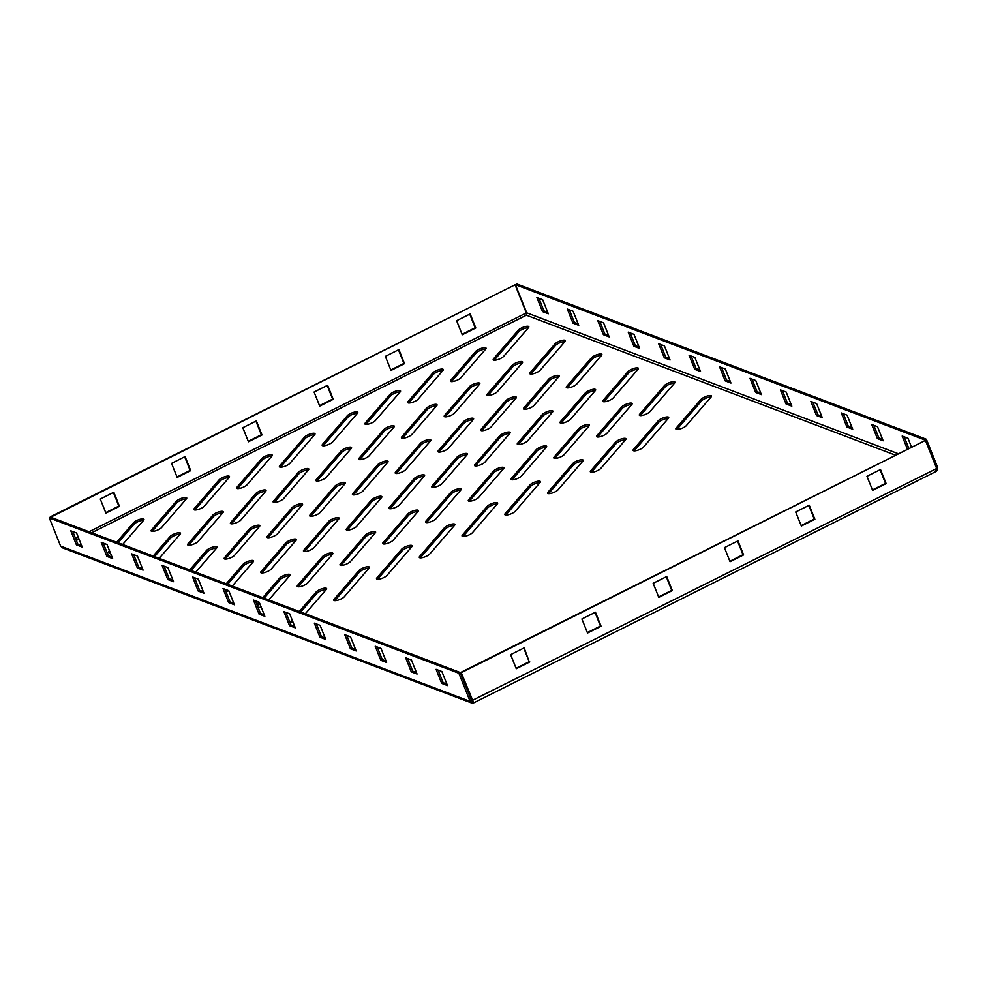 <?xml version="1.0" encoding="UTF-8"?>
<svg xmlns="http://www.w3.org/2000/svg" width="987" height="987" viewBox="0 0 987 987"><rect width="100%" height="100%" fill="white"/><g stroke="black" fill="none" stroke-linecap="round" stroke-linejoin="round"><path stroke-width="1.48" d="M560.443 423.041A5.811 1.616 158.2 0 1 560.036 422.707A5.811 1.616 158.2 0 1 560.394 421.745L585.217 393.036A5.811 1.616 158.2 0 1 590.991 389.865A5.811 1.616 158.2 0 1 595.642 389.68A5.811 1.616 158.2 0 1 595.284 390.642L570.461 419.352A5.811 1.616 158.2 0 1 565.489 422.251A5.811 1.616 158.2 0 1 560.443 423.041M603.205 401.647A5.811 1.616 158.2 0 1 602.798 401.302A5.811 1.616 158.2 0 1 603.156 400.34L627.979 371.63A5.811 1.616 158.2 0 1 633.753 368.459A5.811 1.616 158.2 0 1 638.404 368.287A5.811 1.616 158.2 0 1 638.046 369.249L613.223 397.958A5.811 1.616 158.2 0 1 608.251 400.845A5.811 1.616 158.2 0 1 603.205 401.647M474.92 465.852A5.811 1.616 158.2 0 1 474.513 465.506A5.811 1.616 158.2 0 1 474.87 464.544L499.693 435.835A5.811 1.616 158.2 0 1 505.467 432.664A5.811 1.616 158.2 0 1 510.131 432.479A5.811 1.616 158.2 0 1 509.773 433.441L484.938 462.15A5.811 1.616 158.2 0 1 479.966 465.05A5.811 1.616 158.2 0 1 474.92 465.852M517.682 444.446A5.811 1.616 158.2 0 1 517.274 444.101A5.811 1.616 158.2 0 1 517.632 443.138L542.455 414.429A5.811 1.616 158.2 0 1 548.229 411.258A5.811 1.616 158.2 0 1 552.88 411.085A5.811 1.616 158.2 0 1 552.535 412.048L527.7 440.757A5.811 1.616 158.2 0 1 522.728 443.656A5.811 1.616 158.2 0 1 517.682 444.446M267.341 537.594A5.811 1.616 158.2 0 1 266.934 537.249A5.811 1.616 158.2 0 1 267.292 536.286L292.127 507.577A5.811 1.616 158.2 0 1 297.889 504.406A5.811 1.616 158.2 0 1 302.553 504.234A5.811 1.616 158.2 0 1 302.195 505.196L277.372 533.905A5.811 1.616 158.2 0 1 272.387 536.805A5.811 1.616 158.2 0 1 267.341 537.594M310.103 516.189A5.811 1.616 158.2 0 1 309.696 515.856A5.811 1.616 158.2 0 1 310.054 514.893L334.889 486.184A5.811 1.616 158.2 0 1 340.651 483.013A5.811 1.616 158.2 0 1 345.314 482.828A5.811 1.616 158.2 0 1 344.957 483.79L320.121 512.5A5.811 1.616 158.2 0 1 315.149 515.399A5.811 1.616 158.2 0 1 310.103 516.189M224.58 558.987A5.811 1.616 158.2 0 1 224.172 558.654A5.811 1.616 158.2 0 1 224.53 557.692L249.366 528.983A5.811 1.616 158.2 0 1 255.127 525.812A5.811 1.616 158.2 0 1 259.791 525.627A5.811 1.616 158.2 0 1 259.433 526.589L234.61 555.299A5.811 1.616 158.2 0 1 229.626 558.198A5.811 1.616 158.2 0 1 224.58 558.987M359.095 459.535A5.811 1.616 158.2 0 1 358.688 459.202A5.811 1.616 158.2 0 1 359.046 458.239L383.881 429.53A5.811 1.616 158.2 0 1 389.643 426.359A5.811 1.616 158.2 0 1 394.306 426.174A5.811 1.616 158.2 0 1 393.949 427.137L369.113 455.846A5.811 1.616 158.2 0 1 364.141 458.745A5.811 1.616 158.2 0 1 359.095 459.535M316.333 480.94A5.811 1.616 158.2 0 1 315.926 480.595A5.811 1.616 158.2 0 1 316.284 479.633L341.12 450.923A5.811 1.616 158.2 0 1 346.881 447.753A5.811 1.616 158.2 0 1 351.545 447.58A5.811 1.616 158.2 0 1 351.187 448.542L326.364 477.252A5.811 1.616 158.2 0 1 321.38 480.151A5.811 1.616 158.2 0 1 316.333 480.94M444.619 416.736A5.811 1.616 158.2 0 1 444.212 416.403A5.811 1.616 158.2 0 1 444.569 415.441L469.405 386.731A5.811 1.616 158.2 0 1 475.166 383.561A5.811 1.616 158.2 0 1 479.83 383.375A5.811 1.616 158.2 0 1 479.472 384.338L454.637 413.047A5.811 1.616 158.2 0 1 449.665 415.946A5.811 1.616 158.2 0 1 444.619 416.736M401.857 438.142A5.811 1.616 158.2 0 1 401.45 437.796A5.811 1.616 158.2 0 1 401.808 436.834L426.643 408.124A5.811 1.616 158.2 0 1 432.405 404.954A5.811 1.616 158.2 0 1 437.068 404.781A5.811 1.616 158.2 0 1 436.71 405.743L411.875 434.453A5.811 1.616 158.2 0 1 406.903 437.34A5.811 1.616 158.2 0 1 401.857 438.142M188.048 545.145A5.811 1.616 158.2 0 1 187.653 544.799A5.811 1.616 158.2 0 1 188.011 543.837L212.834 515.128A5.811 1.616 158.2 0 1 218.596 511.957A5.811 1.616 158.2 0 1 223.259 511.772A5.811 1.616 158.2 0 1 222.902 512.734L198.079 541.456A5.811 1.616 158.2 0 1 193.094 544.343A5.811 1.616 158.2 0 1 188.048 545.145M273.572 502.346A5.811 1.616 158.2 0 1 273.165 502.001A5.811 1.616 158.2 0 1 273.522 501.038L298.358 472.329A5.811 1.616 158.2 0 1 304.119 469.158A5.811 1.616 158.2 0 1 308.783 468.973A5.811 1.616 158.2 0 1 308.425 469.935L283.602 498.645A5.811 1.616 158.2 0 1 278.618 501.544A5.811 1.616 158.2 0 1 273.572 502.346M230.81 523.739A5.811 1.616 158.2 0 1 230.415 523.406A5.811 1.616 158.2 0 1 230.773 522.444L255.596 493.722A5.811 1.616 158.2 0 1 261.358 490.564A5.811 1.616 158.2 0 1 266.021 490.379A5.811 1.616 158.2 0 1 265.663 491.341L240.84 520.05A5.811 1.616 158.2 0 1 235.856 522.95A5.811 1.616 158.2 0 1 230.81 523.739M237.04 488.491A5.811 1.616 158.2 0 1 236.646 488.146A5.811 1.616 158.2 0 1 237.003 487.183L261.826 458.474A5.811 1.616 158.2 0 1 267.588 455.303A5.811 1.616 158.2 0 1 272.252 455.13A5.811 1.616 158.2 0 1 271.894 456.093L247.071 484.802A5.811 1.616 158.2 0 1 242.086 487.689A5.811 1.616 158.2 0 1 237.04 488.491M279.802 467.085A5.811 1.616 158.2 0 1 279.407 466.752A5.811 1.616 158.2 0 1 279.765 465.79L304.588 437.081A5.811 1.616 158.2 0 1 310.35 433.91A5.811 1.616 158.2 0 1 315.013 433.725A5.811 1.616 158.2 0 1 314.656 434.687L289.833 463.397A5.811 1.616 158.2 0 1 284.848 466.296A5.811 1.616 158.2 0 1 279.802 467.085M151.517 531.29A5.811 1.616 158.2 0 1 151.122 530.944A5.811 1.616 158.2 0 1 151.48 529.982L176.303 501.273A5.811 1.616 158.2 0 1 182.077 498.102A5.811 1.616 158.2 0 1 186.728 497.929A5.811 1.616 158.2 0 1 186.37 498.891L161.547 527.601A5.811 1.616 158.2 0 1 156.575 530.488A5.811 1.616 158.2 0 1 151.517 531.29M194.279 509.884A5.811 1.616 158.2 0 1 193.884 509.551A5.811 1.616 158.2 0 1 194.242 508.589L219.065 479.879A5.811 1.616 158.2 0 1 224.826 476.709A5.811 1.616 158.2 0 1 229.49 476.524A5.811 1.616 158.2 0 1 229.132 477.486L204.309 506.195A5.811 1.616 158.2 0 1 199.337 509.095A5.811 1.616 158.2 0 1 194.279 509.884M408.087 402.881A5.811 1.616 158.2 0 1 407.68 402.548A5.811 1.616 158.2 0 1 408.038 401.586L432.874 372.876A5.811 1.616 158.2 0 1 438.635 369.706A5.811 1.616 158.2 0 1 443.299 369.52A5.811 1.616 158.2 0 1 442.941 370.483L418.106 399.192A5.811 1.616 158.2 0 1 413.134 402.091A5.811 1.616 158.2 0 1 408.087 402.881M450.849 381.488A5.811 1.616 158.2 0 1 450.442 381.142A5.811 1.616 158.2 0 1 450.8 380.18L475.635 351.471A5.811 1.616 158.2 0 1 481.397 348.3A5.811 1.616 158.2 0 1 486.06 348.127A5.811 1.616 158.2 0 1 485.703 349.09L460.867 377.799A5.811 1.616 158.2 0 1 455.895 380.686A5.811 1.616 158.2 0 1 450.849 381.488M322.564 445.692A5.811 1.616 158.2 0 1 322.169 445.347A5.811 1.616 158.2 0 1 322.515 444.384L347.35 415.675A5.811 1.616 158.2 0 1 353.112 412.504A5.811 1.616 158.2 0 1 357.775 412.319A5.811 1.616 158.2 0 1 357.417 413.282L332.594 441.991A5.811 1.616 158.2 0 1 327.61 444.89A5.811 1.616 158.2 0 1 322.564 445.692M365.326 424.287A5.811 1.616 158.2 0 1 364.919 423.941A5.811 1.616 158.2 0 1 365.276 422.979L390.112 394.269A5.811 1.616 158.2 0 1 395.873 391.111A5.811 1.616 158.2 0 1 400.537 390.926A5.811 1.616 158.2 0 1 400.179 391.888L375.356 420.598A5.811 1.616 158.2 0 1 370.372 423.497A5.811 1.616 158.2 0 1 365.326 424.287M395.627 473.39A5.811 1.616 158.2 0 1 395.219 473.057A5.811 1.616 158.2 0 1 395.577 472.094L420.413 443.385A5.811 1.616 158.2 0 1 426.174 440.214A5.811 1.616 158.2 0 1 430.838 440.029A5.811 1.616 158.2 0 1 430.48 440.992L405.645 469.701A5.811 1.616 158.2 0 1 400.673 472.6A5.811 1.616 158.2 0 1 395.627 473.39M438.388 451.997A5.811 1.616 158.2 0 1 437.981 451.651A5.811 1.616 158.2 0 1 438.339 450.689L463.174 421.98A5.811 1.616 158.2 0 1 468.936 418.809A5.811 1.616 158.2 0 1 473.6 418.636A5.811 1.616 158.2 0 1 473.242 419.598L448.406 448.308A5.811 1.616 158.2 0 1 443.434 451.195A5.811 1.616 158.2 0 1 438.388 451.997M352.865 494.795A5.811 1.616 158.2 0 1 352.458 494.45A5.811 1.616 158.2 0 1 352.815 493.488L377.651 464.778A5.811 1.616 158.2 0 1 383.412 461.608A5.811 1.616 158.2 0 1 388.076 461.435A5.811 1.616 158.2 0 1 387.718 462.397L362.883 491.107A5.811 1.616 158.2 0 1 357.911 493.993A5.811 1.616 158.2 0 1 352.865 494.795M487.381 395.343A5.811 1.616 158.2 0 1 486.973 394.997A5.811 1.616 158.2 0 1 487.331 394.035L512.167 365.326A5.811 1.616 158.2 0 1 517.928 362.155A5.811 1.616 158.2 0 1 522.592 361.982A5.811 1.616 158.2 0 1 522.234 362.945L497.399 391.654A5.811 1.616 158.2 0 1 492.427 394.541A5.811 1.616 158.2 0 1 487.381 395.343M110.31 552.782A5.811 1.616 158.2 0 1 108.755 552.683A5.811 1.616 158.2 0 1 108.36 552.35A5.811 1.616 158.2 0 1 108.718 551.388L109.434 550.561M566.674 387.792A5.811 1.616 158.2 0 1 566.267 387.447A5.811 1.616 158.2 0 1 566.624 386.485L591.447 357.775A5.811 1.616 158.2 0 1 597.221 354.617A5.811 1.616 158.2 0 1 601.885 354.432A5.811 1.616 158.2 0 1 601.527 355.394L576.692 384.103A5.811 1.616 158.2 0 1 571.72 387.003A5.811 1.616 158.2 0 1 566.674 387.792M481.15 430.591A5.811 1.616 158.2 0 1 480.743 430.258A5.811 1.616 158.2 0 1 481.101 429.296L505.936 400.586A5.811 1.616 158.2 0 1 511.698 397.416A5.811 1.616 158.2 0 1 516.361 397.23A5.811 1.616 158.2 0 1 516.004 398.193L491.168 426.902A5.811 1.616 158.2 0 1 486.196 429.801A5.811 1.616 158.2 0 1 481.15 430.591M523.912 409.198A5.811 1.616 158.2 0 1 523.505 408.852A5.811 1.616 158.2 0 1 523.863 407.89L548.686 379.181A5.811 1.616 158.2 0 1 554.46 376.01A5.811 1.616 158.2 0 1 559.123 375.825A5.811 1.616 158.2 0 1 558.765 376.787L533.93 405.497A5.811 1.616 158.2 0 1 528.958 408.396A5.811 1.616 158.2 0 1 523.912 409.198M505.221 514.955A5.811 1.616 158.2 0 1 504.813 514.609A5.811 1.616 158.2 0 1 505.171 513.647L529.994 484.938A5.811 1.616 158.2 0 1 535.768 481.767A5.811 1.616 158.2 0 1 540.42 481.594A5.811 1.616 158.2 0 1 540.062 482.557L515.239 511.266A5.811 1.616 158.2 0 1 510.267 514.153A5.811 1.616 158.2 0 1 505.221 514.955M547.982 493.549A5.811 1.616 158.2 0 1 547.575 493.216A5.811 1.616 158.2 0 1 547.933 492.254L572.756 463.545A5.811 1.616 158.2 0 1 578.53 460.374A5.811 1.616 158.2 0 1 583.181 460.189A5.811 1.616 158.2 0 1 582.823 461.151L558 489.86A5.811 1.616 158.2 0 1 553.028 492.76A5.811 1.616 158.2 0 1 547.982 493.549M419.697 557.754A5.811 1.616 158.2 0 1 419.29 557.408A5.811 1.616 158.2 0 1 419.648 556.446L444.471 527.737A5.811 1.616 158.2 0 1 450.245 524.566A5.811 1.616 158.2 0 1 454.896 524.393A5.811 1.616 158.2 0 1 454.538 525.355L429.715 554.065A5.811 1.616 158.2 0 1 424.743 556.952A5.811 1.616 158.2 0 1 419.697 557.754M462.459 536.348A5.811 1.616 158.2 0 1 462.052 536.015A5.811 1.616 158.2 0 1 462.409 535.053L487.233 506.343A5.811 1.616 158.2 0 1 493.007 503.173A5.811 1.616 158.2 0 1 497.658 502.988A5.811 1.616 158.2 0 1 497.3 503.95L472.477 532.659A5.811 1.616 158.2 0 1 467.505 535.559A5.811 1.616 158.2 0 1 462.459 536.348M676.255 429.357A5.811 1.616 158.2 0 1 675.861 429.012A5.811 1.616 158.2 0 1 676.218 428.05L701.041 399.34A5.811 1.616 158.2 0 1 706.815 396.169A5.811 1.616 158.2 0 1 711.467 395.984A5.811 1.616 158.2 0 1 711.109 396.947L686.286 425.656A5.811 1.616 158.2 0 1 681.314 428.555A5.811 1.616 158.2 0 1 676.255 429.357M590.744 472.156A5.811 1.616 158.2 0 1 590.337 471.811A5.811 1.616 158.2 0 1 590.695 470.848L615.518 442.139A5.811 1.616 158.2 0 1 621.292 438.968A5.811 1.616 158.2 0 1 625.943 438.783A5.811 1.616 158.2 0 1 625.585 439.746L600.762 468.455A5.811 1.616 158.2 0 1 595.79 471.354A5.811 1.616 158.2 0 1 590.744 472.156M633.494 450.751A5.811 1.616 158.2 0 1 633.099 450.417A5.811 1.616 158.2 0 1 633.457 449.443L658.28 420.733A5.811 1.616 158.2 0 1 664.054 417.575A5.811 1.616 158.2 0 1 668.705 417.39A5.811 1.616 158.2 0 1 668.347 418.352L643.524 447.062A5.811 1.616 158.2 0 1 638.552 449.961A5.811 1.616 158.2 0 1 633.494 450.751M292.966 622.044A5.811 1.616 158.2 0 1 291.412 621.958A5.811 1.616 158.2 0 1 291.005 621.613A5.811 1.616 158.2 0 1 291.362 620.65L292.078 619.824M376.935 579.147A5.811 1.616 158.2 0 1 376.528 578.814A5.811 1.616 158.2 0 1 376.886 577.851L401.709 549.142A5.811 1.616 158.2 0 1 407.483 545.971A5.811 1.616 158.2 0 1 412.147 545.786A5.811 1.616 158.2 0 1 411.789 546.749L386.953 575.458A5.811 1.616 158.2 0 1 381.981 578.357A5.811 1.616 158.2 0 1 376.935 579.147M334.174 600.552A5.811 1.616 158.2 0 1 333.766 600.207A5.811 1.616 158.2 0 1 334.124 599.245L358.947 570.535A5.811 1.616 158.2 0 1 364.721 567.365A5.811 1.616 158.2 0 1 369.385 567.192A5.811 1.616 158.2 0 1 369.027 568.154L344.192 596.864A5.811 1.616 158.2 0 1 339.22 599.763A5.811 1.616 158.2 0 1 334.174 600.552M639.736 415.502A5.811 1.616 158.2 0 1 639.329 415.157A5.811 1.616 158.2 0 1 639.687 414.195L664.51 385.485A5.811 1.616 158.2 0 1 670.284 382.314A5.811 1.616 158.2 0 1 674.935 382.129A5.811 1.616 158.2 0 1 674.577 383.104L649.754 411.813A5.811 1.616 158.2 0 1 644.782 414.7A5.811 1.616 158.2 0 1 639.736 415.502M530.142 373.937A5.811 1.616 158.2 0 1 529.735 373.604A5.811 1.616 158.2 0 1 530.093 372.642L554.928 343.932A5.811 1.616 158.2 0 1 560.69 340.762A5.811 1.616 158.2 0 1 565.354 340.577A5.811 1.616 158.2 0 1 564.996 341.539L540.16 370.248A5.811 1.616 158.2 0 1 535.188 373.148A5.811 1.616 158.2 0 1 530.142 373.937M261.111 572.842A5.811 1.616 158.2 0 1 260.704 572.509A5.811 1.616 158.2 0 1 261.061 571.547L285.897 542.838A5.811 1.616 158.2 0 1 291.659 539.667A5.811 1.616 158.2 0 1 296.322 539.482A5.811 1.616 158.2 0 1 295.964 540.444L271.129 569.154A5.811 1.616 158.2 0 1 266.157 572.053A5.811 1.616 158.2 0 1 261.111 572.842M389.396 508.65A5.811 1.616 158.2 0 1 388.989 508.305A5.811 1.616 158.2 0 1 389.347 507.343L414.182 478.633A5.811 1.616 158.2 0 1 419.944 475.463A5.811 1.616 158.2 0 1 424.607 475.278A5.811 1.616 158.2 0 1 424.25 476.24L399.414 504.962A5.811 1.616 158.2 0 1 394.442 507.849A5.811 1.616 158.2 0 1 389.396 508.65M432.158 487.245A5.811 1.616 158.2 0 1 431.751 486.912A5.811 1.616 158.2 0 1 432.109 485.937L456.944 457.228A5.811 1.616 158.2 0 1 462.706 454.069A5.811 1.616 158.2 0 1 467.369 453.884A5.811 1.616 158.2 0 1 467.011 454.847L442.176 483.556A5.811 1.616 158.2 0 1 437.204 486.455A5.811 1.616 158.2 0 1 432.158 487.245M303.873 551.449A5.811 1.616 158.2 0 1 303.465 551.104A5.811 1.616 158.2 0 1 303.823 550.141L328.659 521.432A5.811 1.616 158.2 0 1 334.42 518.261A5.811 1.616 158.2 0 1 339.084 518.089A5.811 1.616 158.2 0 1 338.726 519.051L313.891 547.76A5.811 1.616 158.2 0 1 308.919 550.647A5.811 1.616 158.2 0 1 303.873 551.449M346.634 530.044A5.811 1.616 158.2 0 1 346.227 529.711A5.811 1.616 158.2 0 1 346.585 528.748L371.42 500.039A5.811 1.616 158.2 0 1 377.182 496.868A5.811 1.616 158.2 0 1 381.846 496.683A5.811 1.616 158.2 0 1 381.488 497.645L356.652 526.355A5.811 1.616 158.2 0 1 351.68 529.254A5.811 1.616 158.2 0 1 346.634 530.044M383.166 543.899A5.811 1.616 158.2 0 1 382.759 543.553A5.811 1.616 158.2 0 1 383.116 542.591L407.939 513.882A5.811 1.616 158.2 0 1 413.713 510.723A5.811 1.616 158.2 0 1 418.377 510.538A5.811 1.616 158.2 0 1 418.019 511.5L393.184 540.21A5.811 1.616 158.2 0 1 388.212 543.109A5.811 1.616 158.2 0 1 383.166 543.899M425.928 522.493A5.811 1.616 158.2 0 1 425.52 522.16A5.811 1.616 158.2 0 1 425.878 521.198L450.701 492.488A5.811 1.616 158.2 0 1 456.475 489.318A5.811 1.616 158.2 0 1 461.139 489.133A5.811 1.616 158.2 0 1 460.781 490.095L435.946 518.804A5.811 1.616 158.2 0 1 430.974 521.704A5.811 1.616 158.2 0 1 425.928 522.493M297.642 586.697A5.811 1.616 158.2 0 1 297.235 586.364A5.811 1.616 158.2 0 1 297.593 585.402L322.428 556.693A5.811 1.616 158.2 0 1 328.19 553.522A5.811 1.616 158.2 0 1 332.853 553.337A5.811 1.616 158.2 0 1 332.496 554.299L307.66 583.009A5.811 1.616 158.2 0 1 302.688 585.908A5.811 1.616 158.2 0 1 297.642 586.697M340.404 565.304A5.811 1.616 158.2 0 1 339.997 564.959A5.811 1.616 158.2 0 1 340.355 563.996L365.19 535.287A5.811 1.616 158.2 0 1 370.952 532.116A5.811 1.616 158.2 0 1 375.615 531.931A5.811 1.616 158.2 0 1 375.257 532.894L350.422 561.603A5.811 1.616 158.2 0 1 345.45 564.502A5.811 1.616 158.2 0 1 340.404 565.304M554.213 458.301A5.811 1.616 158.2 0 1 553.806 457.956A5.811 1.616 158.2 0 1 554.163 456.993L578.987 428.284A5.811 1.616 158.2 0 1 584.76 425.113A5.811 1.616 158.2 0 1 589.412 424.941A5.811 1.616 158.2 0 1 589.054 425.903L564.231 454.612A5.811 1.616 158.2 0 1 559.259 457.499A5.811 1.616 158.2 0 1 554.213 458.301M596.975 436.896A5.811 1.616 158.2 0 1 596.567 436.562A5.811 1.616 158.2 0 1 596.925 435.6L621.748 406.891A5.811 1.616 158.2 0 1 627.522 403.72A5.811 1.616 158.2 0 1 632.173 403.535A5.811 1.616 158.2 0 1 631.816 404.497L606.993 433.207A5.811 1.616 158.2 0 1 602.021 436.106A5.811 1.616 158.2 0 1 596.975 436.896M468.689 501.1A5.811 1.616 158.2 0 1 468.282 500.754A5.811 1.616 158.2 0 1 468.64 499.792L493.463 471.083A5.811 1.616 158.2 0 1 499.237 467.912A5.811 1.616 158.2 0 1 503.888 467.739A5.811 1.616 158.2 0 1 503.543 468.702L478.707 497.411A5.811 1.616 158.2 0 1 473.735 500.31A5.811 1.616 158.2 0 1 468.689 501.1M511.451 479.694A5.811 1.616 158.2 0 1 511.044 479.361A5.811 1.616 158.2 0 1 511.402 478.399L536.225 449.69A5.811 1.616 158.2 0 1 541.999 446.519A5.811 1.616 158.2 0 1 546.65 446.334A5.811 1.616 158.2 0 1 546.292 447.296L521.469 476.005A5.811 1.616 158.2 0 1 516.497 478.905A5.811 1.616 158.2 0 1 511.451 479.694M493.611 360.082A5.811 1.616 158.2 0 1 493.204 359.749A5.811 1.616 158.2 0 1 493.562 358.787L518.397 330.077A5.811 1.616 158.2 0 1 524.159 326.907A5.811 1.616 158.2 0 1 528.822 326.722A5.811 1.616 158.2 0 1 528.464 327.684L503.629 356.393A5.811 1.616 158.2 0 1 498.657 359.293A5.811 1.616 158.2 0 1 493.611 360.082M189.701 569.931L206.604 550.376A5.811 1.616 158.2 0 1 212.365 547.217A5.811 1.616 158.2 0 1 217.029 547.032A5.811 1.616 158.2 0 1 216.671 547.995L195.722 572.213M153.17 556.076L170.072 536.533A5.811 1.616 158.2 0 1 175.834 533.362A5.811 1.616 158.2 0 1 180.498 533.177A5.811 1.616 158.2 0 1 180.14 534.14L159.191 558.358M116.639 542.221L133.541 522.678A5.811 1.616 158.2 0 1 139.315 519.507A5.811 1.616 158.2 0 1 143.966 519.322A5.811 1.616 158.2 0 1 143.608 520.285L122.672 544.503M262.764 597.628L279.666 578.086A5.811 1.616 158.2 0 1 285.428 574.915A5.811 1.616 158.2 0 1 290.092 574.742A5.811 1.616 158.2 0 1 289.734 575.705L268.785 599.923M261.061 606.845A5.811 1.616 158.2 0 1 258.261 607.832M256.891 604.414L258.878 602.119M299.283 611.484L316.198 591.941A5.811 1.616 158.2 0 1 321.959 588.77A5.811 1.616 158.2 0 1 326.623 588.585A5.811 1.616 158.2 0 1 326.265 589.547L305.316 613.766M226.233 583.786L243.135 564.231A5.811 1.616 158.2 0 1 248.897 561.06A5.811 1.616 158.2 0 1 253.56 560.887A5.811 1.616 158.2 0 1 253.203 561.85L232.253 586.068M228.379 590.559L228.379 590.559A5.811 1.616 158.2 0 1 226.183 592.188M561.035 423.164L585.809 394.516A5.811 1.616 158.2 0 1 590.177 391.851A5.811 1.616 158.2 0 1 595.235 390.704M603.797 401.758L628.571 373.111A5.811 1.616 158.2 0 1 632.938 370.446A5.811 1.616 158.2 0 1 637.997 369.311M475.512 465.963L500.286 437.315A5.811 1.616 158.2 0 1 504.665 434.65A5.811 1.616 158.2 0 1 509.711 433.503M518.274 444.557L543.047 415.909A5.811 1.616 158.2 0 1 547.415 413.257A5.811 1.616 158.2 0 1 552.473 412.11M267.946 537.705L292.72 509.058A5.811 1.616 158.2 0 1 297.087 506.405A5.811 1.616 158.2 0 1 302.145 505.258M310.708 516.312L335.481 487.664A5.811 1.616 158.2 0 1 339.849 484.999A5.811 1.616 158.2 0 1 344.907 483.852M191.108 570.461L207.196 551.856A5.811 1.616 158.2 0 1 211.563 549.204A5.811 1.616 158.2 0 1 216.622 548.056M225.184 559.111L249.958 530.463A5.811 1.616 158.2 0 1 254.325 527.798A5.811 1.616 158.2 0 1 259.384 526.651M359.7 459.658L384.474 431.011A5.811 1.616 158.2 0 1 388.841 428.346A5.811 1.616 158.2 0 1 393.899 427.198M316.938 481.051L341.712 452.404A5.811 1.616 158.2 0 1 346.079 449.751A5.811 1.616 158.2 0 1 351.138 448.604M445.211 416.859L469.997 388.212A5.811 1.616 158.2 0 1 474.365 385.547A5.811 1.616 158.2 0 1 479.423 384.399M402.462 438.253L427.235 409.605A5.811 1.616 158.2 0 1 431.603 406.94A5.811 1.616 158.2 0 1 436.661 405.805M188.653 545.256L213.426 516.608A5.811 1.616 158.2 0 1 217.794 513.943A5.811 1.616 158.2 0 1 222.852 512.796M154.577 556.606L170.665 538.014A5.811 1.616 158.2 0 1 175.032 535.349A5.811 1.616 158.2 0 1 180.09 534.201M274.176 502.457L298.95 473.809A5.811 1.616 158.2 0 1 303.317 471.144A5.811 1.616 158.2 0 1 308.376 469.997M231.414 523.863L256.188 495.203A5.811 1.616 158.2 0 1 260.556 492.55A5.811 1.616 158.2 0 1 265.614 491.403M237.645 488.602L262.419 459.954A5.811 1.616 158.2 0 1 266.786 457.289A5.811 1.616 158.2 0 1 271.844 456.142M280.407 467.209L305.18 438.561A5.811 1.616 158.2 0 1 309.548 435.896A5.811 1.616 158.2 0 1 314.606 434.749M152.121 531.401L176.895 502.753A5.811 1.616 158.2 0 1 181.263 500.088A5.811 1.616 158.2 0 1 186.321 498.953M194.883 510.008L219.657 481.36A5.811 1.616 158.2 0 1 224.024 478.695A5.811 1.616 158.2 0 1 229.083 477.548M408.692 403.004L433.466 374.357A5.811 1.616 158.2 0 1 437.833 371.692A5.811 1.616 158.2 0 1 442.892 370.544M451.454 381.599L476.227 352.951A5.811 1.616 158.2 0 1 480.595 350.299A5.811 1.616 158.2 0 1 485.653 349.151M323.168 445.803L347.942 417.156A5.811 1.616 158.2 0 1 352.31 414.491A5.811 1.616 158.2 0 1 357.368 413.343M365.93 424.41L390.704 395.75A5.811 1.616 158.2 0 1 395.071 393.097A5.811 1.616 158.2 0 1 400.13 391.95M396.219 473.513L421.005 444.866A5.811 1.616 158.2 0 1 425.372 442.201A5.811 1.616 158.2 0 1 430.431 441.053M438.981 452.108L463.767 423.46A5.811 1.616 158.2 0 1 468.134 420.795A5.811 1.616 158.2 0 1 473.18 419.648M353.469 494.906L378.243 466.259A5.811 1.616 158.2 0 1 382.611 463.594A5.811 1.616 158.2 0 1 387.669 462.459M487.973 395.454L512.759 366.806A5.811 1.616 158.2 0 1 517.126 364.141A5.811 1.616 158.2 0 1 522.172 362.994M118.045 542.751L134.133 524.159A5.811 1.616 158.2 0 1 138.501 521.494A5.811 1.616 158.2 0 1 143.559 520.346M109.36 552.806L110.026 552.041M567.266 387.916L592.04 359.256A5.811 1.616 158.2 0 1 596.407 356.603A5.811 1.616 158.2 0 1 601.465 355.456M481.742 430.714L506.516 402.054A5.811 1.616 158.2 0 1 510.896 399.402A5.811 1.616 158.2 0 1 515.942 398.255M524.504 409.309L549.278 380.661A5.811 1.616 158.2 0 1 553.658 377.996A5.811 1.616 158.2 0 1 558.704 376.849M505.813 515.066L530.587 486.418A5.811 1.616 158.2 0 1 534.954 483.753A5.811 1.616 158.2 0 1 540.012 482.606M548.575 493.673L573.348 465.025A5.811 1.616 158.2 0 1 577.716 462.36A5.811 1.616 158.2 0 1 582.774 461.213M420.289 557.865L445.063 529.217A5.811 1.616 158.2 0 1 449.43 526.552A5.811 1.616 158.2 0 1 454.489 525.417M463.051 536.472L487.825 507.824A5.811 1.616 158.2 0 1 492.192 505.159A5.811 1.616 158.2 0 1 497.251 504.012M264.171 598.171L280.259 579.566A5.811 1.616 158.2 0 1 284.626 576.901A5.811 1.616 158.2 0 1 289.685 575.754M257.484 605.895L259.667 603.365M676.86 429.468L701.634 400.821A5.811 1.616 158.2 0 1 706.001 398.156A5.811 1.616 158.2 0 1 711.059 397.008M591.336 472.267L616.11 443.619A5.811 1.616 158.2 0 1 620.478 440.955A5.811 1.616 158.2 0 1 625.536 439.807M634.098 450.874L658.872 422.214A5.811 1.616 158.2 0 1 663.239 419.561A5.811 1.616 158.2 0 1 668.298 418.414M300.702 612.026L316.79 593.421A5.811 1.616 158.2 0 1 321.157 590.757A5.811 1.616 158.2 0 1 326.203 589.609M292.004 622.069L292.67 621.304M377.527 579.27L402.301 550.623A5.811 1.616 158.2 0 1 406.669 547.958A5.811 1.616 158.2 0 1 411.727 546.81M334.766 600.664L359.539 572.016A5.811 1.616 158.2 0 1 363.919 569.363A5.811 1.616 158.2 0 1 368.965 568.216M640.329 415.613L665.102 386.966A5.811 1.616 158.2 0 1 669.47 384.301A5.811 1.616 158.2 0 1 674.528 383.153M530.735 374.061L555.521 345.413A5.811 1.616 158.2 0 1 559.888 342.748A5.811 1.616 158.2 0 1 564.934 341.601M261.715 572.966L286.489 544.318A5.811 1.616 158.2 0 1 290.857 541.653A5.811 1.616 158.2 0 1 295.915 540.506M227.639 584.316L243.727 565.711A5.811 1.616 158.2 0 1 248.095 563.046A5.811 1.616 158.2 0 1 253.153 561.911M389.988 508.761L414.774 480.114A5.811 1.616 158.2 0 1 419.142 477.449A5.811 1.616 158.2 0 1 424.188 476.302M432.75 487.368L457.524 458.708A5.811 1.616 158.2 0 1 461.904 456.056A5.811 1.616 158.2 0 1 466.95 454.908M304.477 551.56L329.251 522.913A5.811 1.616 158.2 0 1 333.618 520.248A5.811 1.616 158.2 0 1 338.677 519.1M347.227 530.167L372.013 501.519A5.811 1.616 158.2 0 1 376.38 498.854A5.811 1.616 158.2 0 1 381.426 497.707M383.758 544.022L408.532 515.362A5.811 1.616 158.2 0 1 412.911 512.709A5.811 1.616 158.2 0 1 417.957 511.562M426.52 522.616L451.293 493.969A5.811 1.616 158.2 0 1 455.673 491.304A5.811 1.616 158.2 0 1 460.719 490.157M298.234 586.821L323.02 558.173A5.811 1.616 158.2 0 1 327.388 555.508A5.811 1.616 158.2 0 1 332.434 554.361M340.996 565.415L365.782 536.768A5.811 1.616 158.2 0 1 370.15 534.103A5.811 1.616 158.2 0 1 375.196 532.955M554.805 458.412L579.579 429.764A5.811 1.616 158.2 0 1 583.946 427.1A5.811 1.616 158.2 0 1 589.005 425.965M597.567 437.019L622.341 408.371A5.811 1.616 158.2 0 1 626.708 405.706A5.811 1.616 158.2 0 1 631.766 404.559M469.281 501.211L494.055 472.563A5.811 1.616 158.2 0 1 498.423 469.911A5.811 1.616 158.2 0 1 503.481 468.763M512.043 479.818L536.817 451.17A5.811 1.616 158.2 0 1 541.184 448.505A5.811 1.616 158.2 0 1 546.243 447.358M494.203 360.206L518.989 331.558A5.811 1.616 158.2 0 1 523.357 328.893A5.811 1.616 158.2 0 1 528.415 327.746M472.304 701.338L473.661 702.719L461.274 672.69L925.436 440.399L936.688 468.517L935.479 471.601M60.602 546.082L49.35 517.953L458.881 673.257L470.133 701.387L60.602 546.082L62.378 547.797L471.7 703.015L470.133 701.387L471.552 700.671L473.069 701.251L471.909 700.585L460.67 672.455L925.436 440.399M936.688 468.517L471.909 700.585M523.752 648.089L529.192 661.709L516.078 668.261M595.013 612.421L600.466 626.042L587.351 632.593M666.287 576.753L671.728 590.374L658.613 596.925M737.548 541.086L743.001 554.706L729.886 561.27M808.822 505.418L814.263 519.039L801.16 525.602M880.083 469.75L885.536 483.371L872.422 489.934M529.797 661.932L516.263 668.717L510.637 654.652L524.171 647.879L529.192 661.709M595.445 612.211L601.071 626.264L587.524 633.049L581.898 618.985L595.445 612.211M666.718 576.544L672.332 590.596L658.798 597.382L653.172 583.317L666.718 576.544M737.98 540.876L743.606 554.928L730.059 561.714L724.446 547.649L737.98 540.876M809.254 505.208L814.88 519.261L801.333 526.046L795.707 511.982L809.254 505.208M880.515 469.541L886.141 483.605L872.607 490.379L866.981 476.314L880.515 469.541M897.96 453.613L526.7 312.817L526.7 314.545M936.823 470.824L937.65 467.406L936.219 468.122M515.448 284.7L924.979 440.005L926.398 439.289L516.867 283.985L515.448 284.7L526.7 312.817M911.42 446.877L907.978 438.265L902.192 436.069L907.337 448.925M877.369 438.586L883.155 440.782L877.529 426.717L871.743 424.521L877.369 438.586L878.8 437.87L882.563 439.301M846.932 427.038L852.719 429.234L847.093 415.169L841.306 412.973L846.932 427.038L848.351 426.322L852.126 427.753M816.483 415.49L822.27 417.686L816.644 403.621L810.87 401.438L816.483 415.49L817.915 414.787L821.677 416.206M786.047 403.954L791.833 406.138L786.207 392.086L780.421 389.89L786.047 403.954L787.478 403.239L791.241 404.67M755.61 392.407L761.384 394.603L755.771 380.538L749.984 378.342L755.61 392.407L757.029 391.691L760.804 393.122M725.161 380.859L730.948 383.055L725.322 368.99L719.535 366.806L725.161 380.859L726.592 380.143L730.355 381.574M694.725 369.323L700.511 371.507L694.885 357.454L689.099 355.258L694.725 369.323L696.143 368.607L699.919 370.039M664.276 357.775L670.062 359.971L664.436 345.906L658.662 343.71L664.276 357.775L665.707 357.06L669.47 358.491M633.839 346.227L639.625 348.423L633.999 334.359L628.213 332.163L633.839 346.227L635.27 345.512L639.033 346.943M603.402 334.679L609.176 336.875L603.563 322.823L597.777 320.627L603.402 334.679L604.821 333.976L608.584 335.395M572.953 323.144L578.74 325.34L573.114 311.275L567.328 309.079L572.953 323.144L574.385 322.428L578.148 323.859M542.517 311.596L548.303 313.792L542.677 299.727L536.891 297.531L542.517 311.596L543.936 310.88L547.711 312.311M937.65 467.406L926.398 439.289M904.203 436.834L908.756 448.209M873.766 425.286L878.8 437.87M843.317 413.738L848.351 426.322M812.881 402.202L817.915 414.787M782.444 390.655L787.478 403.239M751.995 379.107L757.029 391.691M721.559 367.571L726.592 380.143M691.11 356.023L696.143 368.607M660.673 344.475L665.707 357.06M630.237 332.927L635.27 345.512M599.788 321.392L604.821 333.976M569.351 309.844L574.385 322.428M538.902 298.296L543.936 310.88M50.917 517.077L515.091 284.787L50.312 516.843L51.028 517.336M100.279 499.04L105.905 513.092L119.452 506.319L113.826 492.254L100.279 499.04M177.179 477.424L190.713 470.651L185.087 456.586L171.553 463.372L177.179 477.424M248.44 441.757L261.987 434.983L256.361 420.931L242.814 427.704L248.44 441.757M319.714 406.101L333.248 399.316L327.622 385.263L314.088 392.036L319.714 406.101M390.975 370.433L404.522 363.648L398.896 349.595L385.362 356.369L390.975 370.433M462.249 334.766L475.796 327.98L470.17 313.928L456.623 320.701L462.249 334.766M91.668 532.746L526.367 315.198L526.33 312.904L515.091 284.787M113.394 492.476L118.835 506.084L105.732 512.648M184.655 456.808L190.109 470.417L176.994 476.98M255.929 421.141L261.37 434.749L248.268 441.312M327.203 385.473L332.644 399.093L319.529 405.645M398.464 349.805L403.917 363.426L390.803 369.977M469.738 314.137L475.179 327.758L462.064 334.322M472.033 700.856L473.069 701.251M471.7 703.015L473.415 702.88M458.881 673.257L460.3 672.542L50.781 517.25L49.35 517.953M446.914 684.102L443.138 682.671L438.105 670.087M416.465 672.554L412.702 671.135L407.668 658.551M386.028 661.019L382.265 659.587L377.231 647.003M355.579 649.471L351.816 648.04L346.782 635.455M325.142 637.923L321.38 636.504L316.346 623.92M294.706 626.387L290.931 624.956L285.897 612.372M264.257 614.839L260.494 613.408L255.46 600.824M233.82 603.291L230.045 601.86L225.024 589.288M203.371 591.756L199.608 590.325L194.575 577.74M172.935 580.208L169.172 578.777L164.138 566.193M142.498 568.66L138.723 567.229L133.689 554.645M112.049 557.112L108.286 555.693L103.253 543.109M81.613 545.577L77.837 544.145L72.804 531.561M471.552 700.671L460.3 672.542M447.506 685.583L441.88 671.518L436.094 669.322L441.72 683.386L447.506 685.583M417.057 674.035L411.431 659.982L405.657 657.786L411.271 671.839L417.057 674.035M386.62 662.499L380.994 648.434L375.208 646.238L380.834 660.303L386.62 662.499M356.171 650.951L350.558 636.886L344.771 634.69L350.397 648.755L356.171 650.951M325.735 639.403L320.109 625.339L314.322 623.155L319.948 637.207L325.735 639.403M295.298 627.855L289.672 613.803L283.886 611.607L289.512 625.672L295.298 627.855M264.849 616.32L259.223 602.255L253.437 600.059L259.063 614.124L264.849 616.32M234.412 604.772L228.787 590.707L223 588.523L228.626 602.576L234.412 604.772M203.964 593.224L198.338 579.172L192.564 576.976L198.19 591.04L203.964 593.224M173.527 581.688L167.901 567.624L162.115 565.428L167.741 579.492L173.527 581.688M143.078 570.141L137.464 556.076L131.678 553.892L137.304 567.944L143.078 570.141M112.641 558.593L107.015 544.54L101.229 542.344L106.855 556.397L112.641 558.593M82.205 547.057L76.579 532.992L70.793 530.796L76.418 544.861L82.205 547.057M475.796 327.98L475.179 327.758M261.987 434.983L261.37 434.749M119.452 506.319L118.835 506.084M814.88 519.261L814.263 519.039M77.837 544.145L76.418 544.861M108.286 555.693L106.855 556.397M138.723 567.229L137.304 567.944M169.172 578.777L167.741 579.492M199.608 590.325L198.19 591.04M230.045 601.86L228.626 602.576M260.494 613.408L259.063 614.124M290.931 624.956L289.512 625.672M321.38 636.504L319.948 637.207M351.816 648.04L350.397 648.755M382.265 659.587L380.834 660.303M412.702 671.135L411.271 671.839M443.138 682.671L441.72 683.386M560.394 421.745L560.961 423.152M603.156 400.34L603.723 401.758M474.87 464.544L475.438 465.95M517.632 443.138L518.2 444.557M267.292 536.286L267.859 537.705M310.054 514.893L310.621 516.3M224.53 557.692L225.098 559.098M359.046 458.239L359.613 459.646M316.284 479.633L316.852 481.051M444.569 415.441L445.137 416.847M401.808 436.834L402.375 438.253M188.011 543.837L188.566 545.256M273.522 501.038L274.09 502.445M230.773 522.444L231.328 523.85M237.003 487.183L237.559 488.602M279.765 465.79L280.32 467.196M151.48 529.982L152.035 531.401M194.242 508.589L194.797 509.995M408.038 401.586L408.606 402.992M450.8 380.18L451.367 381.599M322.515 444.384L323.082 445.803M365.276 422.979L365.844 424.398M395.577 472.094L396.145 473.501M438.339 450.689L438.907 452.108M352.815 493.488L353.383 494.906M487.331 394.035L487.899 395.454M108.718 551.388L109.286 552.794M566.624 386.485L567.192 387.903M481.101 429.296L481.668 430.702M523.863 407.89L524.43 409.309M505.171 513.647L505.739 515.066M547.933 492.254L548.501 493.66M419.648 556.446L420.215 557.865M462.409 535.053L462.977 536.459M676.218 428.05L676.786 429.456M590.695 470.848L591.262 472.267M633.457 449.443L634.024 450.862M291.362 620.65L291.93 622.069M376.886 577.851L377.453 579.258M334.124 599.245L334.692 600.664M639.687 414.195L640.255 415.613M530.093 372.642L530.661 374.048M261.061 571.547L261.629 572.953M389.347 507.343L389.914 508.761M432.109 485.937L432.676 487.356M303.823 550.141L304.391 551.56M346.585 528.748L347.153 530.155M383.116 542.591L383.684 544.01M425.878 521.198L426.446 522.604M297.593 585.402L298.16 586.809M340.355 563.996L340.922 565.415M554.163 456.993L554.731 458.412M596.925 435.6L597.493 437.007M468.64 499.792L469.207 501.211M511.402 478.399L511.969 479.805M493.562 358.787L494.129 360.193M526.367 315.198L895.11 455.044M76.344 540.42L79.009 539.087M526.33 312.904L89.04 531.759M78.244 537.15L75.58 538.483M518.397 330.077L518.989 331.558M536.225 449.69L536.817 451.17M493.463 471.083L494.055 472.563M621.748 406.891L622.341 408.371M578.987 428.284L579.579 429.764M365.19 535.287L365.782 536.768M322.428 556.693L323.02 558.173M450.701 492.488L451.293 493.969M407.939 513.882L408.532 515.362M371.42 500.039L372.013 501.519M328.659 521.432L329.251 522.913M456.944 457.228L457.524 458.708M414.182 478.633L414.774 480.114M243.135 564.231L243.727 565.711M285.897 542.838L286.489 544.318M554.928 343.932L555.521 345.413M664.51 385.485L665.102 386.966M358.947 570.535L359.539 572.016M401.709 549.142L402.301 550.623M316.198 591.941L316.79 593.421M658.28 420.733L658.872 422.214M615.518 442.139L616.11 443.619M701.041 399.34L701.634 400.821M279.666 578.086L280.259 579.566M487.233 506.343L487.825 507.824M444.471 527.737L445.063 529.217M572.756 463.545L573.348 465.025M529.994 484.938L530.587 486.418M548.686 379.181L549.278 380.661M505.936 400.586L506.516 402.054M591.447 357.775L592.04 359.256M133.541 522.678L134.133 524.159M512.167 365.326L512.759 366.806M377.651 464.778L378.243 466.259M463.174 421.98L463.767 423.46M420.413 443.385L421.005 444.866M390.112 394.269L390.704 395.75M347.35 415.675L347.942 417.156M475.635 351.471L476.227 352.951M432.874 372.876L433.466 374.357M219.065 479.879L219.657 481.36M176.303 501.273L176.895 502.753M304.588 437.081L305.18 438.561M261.826 458.474L262.419 459.954M255.596 493.722L256.188 495.203M298.358 472.329L298.95 473.809M170.072 536.533L170.665 538.014M212.834 515.128L213.426 516.608M426.643 408.124L427.235 409.605M469.405 386.731L469.997 388.212M341.12 450.923L341.712 452.404M383.881 429.53L384.474 431.011M249.366 528.983L249.958 530.463M206.604 550.376L207.196 551.856M334.889 486.184L335.481 487.664M292.127 507.577L292.72 509.058M542.455 414.429L543.047 415.909M499.693 435.835L500.286 437.315M627.979 371.63L628.571 373.111M585.217 393.036L585.809 394.516M473.563 702.929L936.182 471.416"/></g></svg>
